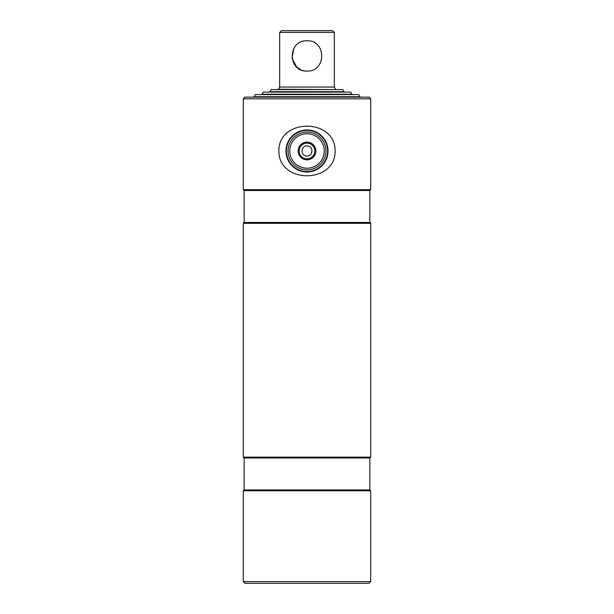 <?xml version="1.0" encoding="UTF-8"?>
<svg xmlns="http://www.w3.org/2000/svg" width="614" height="614" viewBox="0 0 614 614"><rect width="100%" height="100%" fill="white"/><g stroke="black" fill="none" stroke-linecap="round" stroke-linejoin="round"><path stroke-width="0.92" d="M243.29 581.619L370.71 581.619L369.029 583.3L244.971 583.3L243.29 581.619L243.29 490.778L244.126 489.941L369.874 489.941L369.874 457.975L370.71 457.138L370.71 223.312L243.29 223.312L244.126 222.468L369.874 222.468L370.71 223.312M244.126 489.941L244.126 457.975L369.874 457.975M243.29 490.778L370.71 490.778L369.874 489.941M244.126 457.975L243.29 457.138L370.71 457.138M244.126 222.468L244.126 190.509L369.874 190.509L370.71 189.665L370.71 98.831L243.29 98.831L244.971 97.15L369.029 97.15L370.71 98.831M244.126 190.509L243.29 189.665L370.71 189.665M307 145.932C313.501 145.618 313.524 156.324 307 156.025C300.492 156.332 300.484 145.618 307 145.932M298.158 150.975A8.842 8.842 0 0 1 307 142.133A8.842 8.842 0 0 1 315.842 150.975A8.842 8.842 0 0 1 307 159.824A8.842 8.842 0 0 1 298.158 150.975M314.836 150.975A7.836 7.836 0 0 0 307 143.139A7.836 7.836 0 0 0 299.164 150.975A7.836 7.836 0 0 0 307 158.811A7.836 7.836 0 0 0 314.836 150.975M289.754 150.975A17.246 17.246 0 0 0 307 168.221A17.246 17.246 0 0 0 324.246 150.975A17.246 17.246 0 0 0 307 133.737A17.246 17.246 0 0 0 289.754 150.975M288.073 150.975A18.927 18.927 0 0 0 307 169.901A18.927 18.927 0 0 0 325.927 150.975A18.927 18.927 0 0 0 307 132.048A18.927 18.927 0 0 0 288.073 150.975M327.607 150.975A20.607 20.607 0 0 0 307 130.368A20.607 20.607 0 0 0 286.393 150.975A20.607 20.607 0 0 0 307 171.582A20.607 20.607 0 0 0 327.607 150.975M285.971 150.975A21.029 21.029 0 0 0 307 172.004A21.029 21.029 0 0 0 328.029 150.975A21.029 21.029 0 0 0 307 129.953A21.029 21.029 0 0 0 285.971 150.975C287.214 138.196 294.221 131.189 306.992 129.953C319.787 131.189 326.801 138.204 328.029 150.975M278.879 150.975C278.495 184.085 335.605 183.962 335.121 150.975C335.49 117.827 278.372 118.034 278.879 150.975M359.988 96.728L358.776 94.625L255.224 94.625L254.012 96.728L359.988 96.728L359.988 97.15M351.999 94.203L262.001 94.203L263.214 92.1L350.786 92.1L351.999 94.625M293.715 48.667L292.064 58.43L296.685 67.01M296.716 67.041L301.152 69.896M302.541 70.403L304.022 70.779M307 71.07C287.467 72.007 287.436 39.887 307 40.793C326.556 39.849 326.525 72.007 307 71.07C326.533 72.007 326.564 39.887 307 40.793M279.662 32.381L281.35 30.7L332.65 30.7L334.338 32.381L279.662 32.381L279.662 87.05L278.403 89.237L335.597 89.575M334.338 32.381L334.338 87.05L279.662 87.05M307 91.678L269.991 91.678L271.204 89.575L342.796 89.575L344.009 91.678L307 91.678M370.71 581.619L370.71 490.778M369.874 222.468L369.874 190.509M243.29 189.665L243.29 98.831M243.29 457.138L243.29 223.312M334.338 87.05L335.597 89.237M344.009 91.678L344.009 92.1"/></g></svg>
